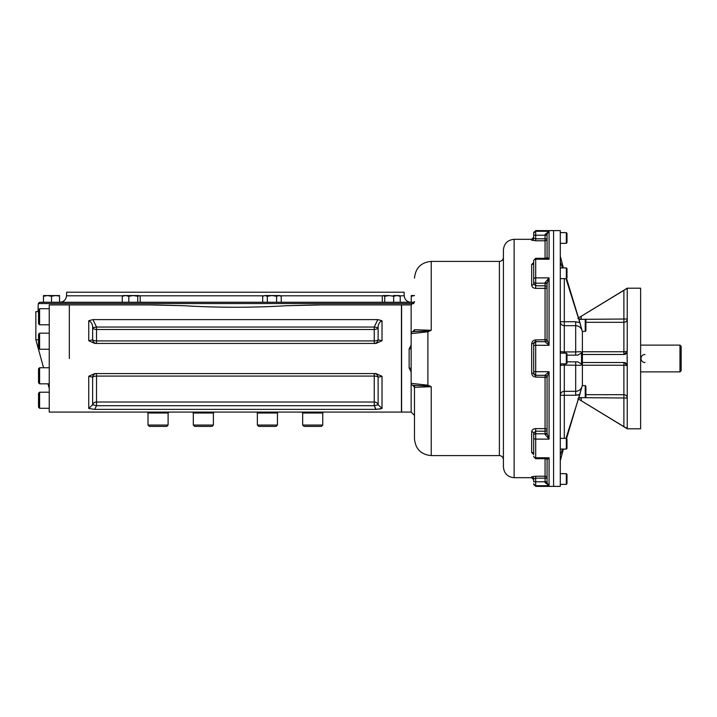 <?xml version="1.0" encoding="UTF-8"?>
<svg xmlns="http://www.w3.org/2000/svg" width="717" height="717" viewBox="0 0 717 717"><rect width="100%" height="100%" fill="white"/><g stroke="black" fill="none" stroke-linecap="round" stroke-linejoin="round"><path stroke-width="1.08" d="M644.995 354.485A4.015 4.015 0 0 0 640.98 358.5A4.015 4.015 0 0 0 644.995 362.515M679.976 345.11L679.976 371.89L681.15 370.716L681.15 346.284L679.976 345.11L640.622 345.11M626.138 353.606A3.352 3.352 0 0 0 627.232 351.133L627.151 351.868L623.889 354.485A3.352 3.352 0 0 0 626.102 353.642M626.757 364.146L626.676 364.021A3.352 3.352 0 0 1 627.232 365.867A3.352 0.609 0 0 0 623.889 365.249L623.889 362.515A3.352 3.352 0 0 1 624.39 362.551L627.232 365.867L627.232 428.416L623.889 426.651L623.889 397.998L627.232 397.998A3.352 3.289 -0 0 0 623.889 394.7L623.889 397.998L581.218 397.666M624.435 362.56A3.352 3.352 0 0 1 625.636 363.017M625.681 363.035A3.352 3.352 0 0 1 626.308 363.555L626.138 363.394M581.218 319.334L627.232 319.002A3.352 3.289 0 0 1 623.889 322.3L623.889 290.349L577.866 318.33L627.232 288.198L640.622 288.198L640.622 428.802L627.232 428.802L577.866 398.67L623.889 426.651M580.752 400.427L581.218 400.713L581.218 397.998L578.834 397.998M624.256 426.884L625.278 427.484M623.889 362.515L582.392 362.515M627.097 352.092L627.232 365.867M582.392 354.485L623.889 354.485L623.889 351.751A3.352 0.609 0 0 0 627.232 351.133L627.232 288.584M580.779 316.555L579.354 317.425M623.889 290.349L627.232 288.306M585.233 331.388L585.906 330.716L585.906 319.997L585.233 319.334L585.233 331.388L582.383 331.388M585.233 319.334L578.933 319.334M585.233 397.666L585.906 397.003L585.906 386.284L585.233 385.612L585.233 397.666L578.933 397.666M566.322 484.378L566.986 483.706L566.986 474.34L566.322 473.668L566.322 484.378L560.291 484.378M566.322 473.668L560.291 473.668M566.322 449.075L566.986 448.412L566.986 439.037L566.322 438.365L566.322 449.075L560.291 449.075M566.322 363.86L566.986 363.187L566.986 353.813L566.322 353.14L566.322 363.86L560.291 363.86M566.322 278.635L566.986 277.963L566.986 268.588L566.322 267.925L566.322 278.635L560.291 278.635M566.322 243.332L566.986 242.66L566.986 233.294L566.322 232.622L566.322 243.332L560.291 243.332M575.688 355.148L575.688 351.922L580.994 351.68L581.505 352.979L577.821 355.148L566.986 355.148M566.538 438.589L582.392 385.28L582.392 331.72L579.936 322.632L575.688 321.736L579.838 322.587L581.783 329.775C580.582 327.194 578.547 325.832 575.688 325.67L575.688 351.922L564.306 351.922A4.015 0.789 0 0 1 560.291 351.133L560.828 353.14M560.291 262.099L562.585 267.925M563.374 267.925L560.291 256.184M564.306 438.365L564.306 391.33A4.015 3.944 0 0 0 560.291 395.264L575.688 395.264L575.688 391.33C578.538 391.177 580.573 389.815 581.783 387.225L579.838 394.413L575.688 395.264L578.305 394.942M560.291 460.816L563.374 449.075M566.986 361.852L577.83 361.852L581.505 364.021L580.994 365.32L564.306 365.078L564.306 363.86M560.828 363.86L560.291 365.867A4.015 0.789 180 0 1 564.306 365.078L564.306 391.33L575.688 391.33L575.688 361.852M562.585 449.075L560.291 454.901M581.505 352.979L581.505 364.021M566 438.365L579.838 394.413M579.936 322.632L566.538 278.411M579.838 322.587L566 278.635M535.689 486.386L533.681 483.706A2.008 1.999 0 0 0 535.689 485.705L535.689 486.386L560.291 486.386L560.291 230.614L553.596 230.614L553.596 358.5L553.596 230.614L535.689 230.614L533.681 233.294L533.681 232.622M553.596 486.386L553.596 358.5L553.596 486.386M411.146 412.069L411.146 371.926L409.138 368.018L409.138 348.982L411.146 345.074L411.146 304.931L401.601 304.931L401.601 412.069L411.146 412.069L414.489 415.412L414.489 385.298L414.489 438.849L414.489 387.288A2.008 2.008 0 0 0 414.48 387.037M409.138 348.982L411.146 348.623M409.138 368.018L411.146 368.377M531.664 240.213L531.664 239.317L533.681 237.309L533.681 238.223A2.008 1.99 0 0 1 531.664 240.213L535.689 240.769L535.689 238.824L547.071 238.788L547.071 257.269A2.008 1.685 180 0 1 547.071 257.286L547.071 234.011L549.079 231.295L545.063 234.441L547.071 234.011L547.071 235.185L547.071 233.975L549.079 231.295L535.689 231.295L535.689 230.614M533.681 238.223L533.681 235.257L533.672 238.313L535.689 238.824L535.689 235.221L533.681 235.257L533.681 233.294A2.008 1.999 0 0 1 535.689 231.295L535.689 235.221L545.063 235.221L545.063 240.769L535.689 240.769M547.071 339.849L549.079 345.298L545.063 341.794A2.008 1.963 180 0 0 547.071 339.849L547.071 339.831A2.008 1.963 180 0 1 547.071 339.849A2.008 1.963 180 0 0 547.071 339.831L547.071 283.681L549.079 277.882L545.063 282.588A2.008 1.084 0 0 1 547.071 283.672A2.008 1.084 0 0 0 547.071 283.672L549.079 277.882L535.689 277.882L535.689 259.222L549.079 259.222L549.079 231.295M547.071 284.604A2.008 1.398 0 0 0 545.063 283.206L535.689 283.206A2.008 1.398 180 0 1 533.681 281.817L533.681 283.959A2.008 1.237 0 0 1 531.664 285.178C531.915 287.114 533.251 288.18 535.689 288.377L535.689 285.796L533.681 283.941A2.008 1.237 0 0 1 533.681 283.959A2.008 1.237 0 0 0 533.681 283.941L533.681 260.889M533.681 373.342L531.664 373.1C531.915 375.511 533.251 376.828 535.689 377.061L535.689 375.367L533.681 373.342L533.681 343.658L535.689 341.633L535.689 339.939C533.251 340.172 531.906 341.498 531.664 343.9L533.726 343.21M545.063 434.412L545.063 433.794A2.008 1.398 0 0 0 547.071 432.396L547.071 433.328A2.008 1.084 180 0 1 547.071 433.328A2.008 1.084 0 0 1 547.071 433.328A2.008 1.084 0 0 1 545.063 434.412L549.079 439.118L549.079 371.702L545.063 375.206A2.008 1.963 180 0 1 547.071 377.169L549.079 371.702L535.689 371.702L535.689 345.298L549.079 345.298L549.079 277.882M533.681 481.743L533.681 478.777L535.689 478.176L535.689 476.231L531.664 476.787A2.008 1.99 180 0 1 533.681 478.777L533.681 481.743L535.689 481.779L535.689 485.705L549.079 485.705L547.071 482.989L545.063 482.559L549.079 485.705L549.079 457.778L546.13 458.683L547.071 459.731A2.008 1.685 180 0 0 547.071 459.714L549.079 457.778L535.689 457.778L535.689 439.118L549.079 439.118L547.071 433.319L547.071 377.169M533.681 454.551L531.664 452.463A2.008 1.586 0 0 1 533.681 454.049L533.681 433.059L535.689 431.204L535.689 428.623C533.251 428.829 531.906 429.886 531.664 431.822A2.008 1.237 180 0 1 533.681 433.041A2.008 1.237 180 0 1 533.681 433.059L533.681 433.041M547.071 257.269L549.079 259.222L546.13 258.317L547.071 257.269M533.681 262.449L531.664 264.537A2.008 1.586 180 0 0 533.681 262.951L533.672 263.094M533.681 281.817L533.681 279.155A2.008 1.264 0 0 1 535.689 277.882L535.689 285.796L545.063 285.796L545.063 288.377L535.689 288.377M411.146 368.395L411.146 383.326L427.888 385.208L427.547 385.97L431.231 386.705L414.489 387.288A2.008 2.008 0 0 0 412.822 385.307L414.489 387.288M414.489 331.702L414.489 329.712A2.008 2.008 0 0 1 412.822 331.693L427.547 331.03L427.888 331.792L427.888 385.208L431.231 386.705L431.231 455.591C421.067 454.596 415.484 449.012 414.489 438.849M411.146 383.326A2.008 2.008 -0 0 0 412.84 385.307L412.822 385.307A2.008 2.008 0 0 1 411.146 383.326L411.146 333.674A2.008 2.008 180 0 0 411.146 333.674L411.146 348.605M427.547 385.97L412.84 385.307M412.84 331.693A2.008 2.008 180 0 0 411.146 333.665L427.888 331.792L431.231 330.295L427.547 331.03M531.664 476.787L531.664 477.683L514.125 477.683C507.618 477.047 504.051 473.48 503.415 466.973L503.415 459.606C503.173 457.168 501.837 455.824 499.391 455.591L499.391 261.409L431.231 261.409L431.231 330.295L414.489 329.712L412.822 331.693A2.008 2.008 0 0 0 412.965 331.657A2.008 2.008 0 0 1 412.822 331.693A2.008 2.008 0 0 0 411.146 333.674L411.146 333.674M547.071 483.025L547.071 459.731M499.391 261.409C501.837 261.176 503.173 259.832 503.415 257.394L503.415 260.253M503.415 466.973L503.415 250.027C504.051 243.52 507.618 239.953 514.125 239.317L514.125 477.683M322.749 425.056L302.664 425.056L303.999 426.391L321.413 426.391L322.749 425.056L322.749 413.001M302.664 425.056L302.664 413.001M257.367 425.056L258.712 426.391L276.117 426.391L277.452 425.056L277.452 413.001L277.452 425.056L257.367 425.056L257.367 413.001M168.101 425.056L148.016 425.056L149.351 426.391L166.765 426.391L168.101 425.056L168.101 413.001M193.312 425.056L194.648 426.391L212.062 426.391L213.397 425.056L213.397 413.001L213.397 425.056L193.312 425.056L193.312 413.001M39.596 392.217L38.53 393.292L38.53 407.22L39.596 408.287L39.596 392.217L49.24 392.217M39.596 367.758L38.53 368.834L38.53 382.761L39.596 383.828L39.596 367.758L49.24 367.758M39.596 333.172L38.53 334.239L38.53 348.166L39.596 349.242L39.596 333.172L49.24 333.172M39.596 308.713L38.53 309.78L38.53 323.708L39.596 324.783L39.596 308.713L49.24 308.713M414.426 302.26L39.623 302.26L38.279 303.551L38.001 311.626M399.692 295.798L404.227 295.798L404.101 292.213L66.663 292.213L66.538 295.798C66.036 299.742 63.804 301.893 59.852 302.26M69.325 358.5L69.325 304.931L69.325 358.5M149.862 304.931L184.269 305.738C218.318 307.745 252.393 307.745 286.495 305.738L315.292 304.931L401.439 304.931L401.439 412.069L49.24 412.069L49.24 304.931L154.989 304.931M382.018 376.255L382.018 408.466L378.128 404.773L378.128 377.214A4.015 3.908 90 0 0 374.247 373.566L374.238 376.093A4.015 1.488 0 0 1 378.128 377.214L382.018 376.255L375.968 373.566L94.787 373.566L88.747 376.255L92.636 377.214A4.015 3.908 90 0 1 96.526 373.566L96.526 376.093A4.015 1.488 180 0 0 92.636 377.214L92.636 404.773A4.015 3.675 180 0 1 96.526 402.013L96.526 376.093L374.238 376.093L374.238 405.697L96.526 405.697L94.689 409.38L88.747 408.466L92.636 404.773L96.526 405.697L96.526 402.013L374.238 402.013A4.015 3.675 0 0 1 378.128 404.773L374.238 405.697L376.075 409.38L382.018 408.466L379.284 409.138M374.973 407.713L376.075 409.38L94.689 409.38M377.823 319.603L92.941 319.603L88.747 320.741C91.426 322.112 92.726 324.407 92.636 327.651L96.526 327.042L96.526 329.488A4.015 2.456 180 0 1 92.636 327.651L92.636 339.786A4.015 1.488 180 0 0 96.526 340.907L96.526 329.488L374.238 329.488L374.238 343.434A4.015 3.908 -90 0 1 374.238 343.434A4.015 3.908 -90 0 0 378.128 339.786L382.018 340.745L375.968 343.434L94.787 343.434L88.747 340.745L92.636 339.786A4.015 3.908 -90 0 0 96.526 343.434L96.526 340.907L374.238 340.907A4.015 1.488 -0 0 0 378.128 339.786L378.128 327.651A4.015 2.456 0 0 1 374.238 329.488L374.238 327.042L377.823 319.603L382.018 320.741C379.338 322.103 378.038 324.407 378.128 327.651L374.238 327.042L96.526 327.042L92.941 319.603M184.269 305.738L155.508 304.931M38.53 339.75L35.85 339.75L35.85 311.626L38.53 311.626M286.495 305.738L320.893 304.931M47.474 295.556L43.468 295.556M43.468 296.282L43.468 302.26L51.507 302.26L51.507 296.282L47.483 295.556L43.468 296.282M59.538 295.556L47.501 295.556M58.552 295.978L55.523 295.556L51.49 296.273M57.243 295.7L58.534 295.978M48.182 295.583L48.899 295.655M49.213 295.7L50.513 295.978M59.538 296.282L59.538 302.26L51.507 302.26M138.981 295.556L137.781 296.282L137.781 302.26L140.182 302.26L140.182 296.282L138.981 295.556L123.19 295.556L122.266 296.282L122.266 302.26M137.781 296.282L133.299 295.556L128.827 296.282L125.547 295.556L122.266 296.282M136.902 295.556L133.299 295.556M128.827 296.282L128.827 302.26L137.781 302.26M267.316 296.273L271.958 295.556L276.601 296.282L278.913 295.556L281.234 296.282L279.988 295.556L265.003 295.556L262.682 296.282L262.682 302.26M267.316 302.26L267.316 296.282L265.003 295.556L262.682 296.282M279.245 295.574L279.72 295.655M279.917 295.7L280.67 295.978M265.998 295.7L266.751 295.987M281.234 296.282L281.234 302.26M276.601 296.282L276.601 302.26M389.188 295.556L383.228 295.556L384.706 296.282L389.188 295.556L393.669 296.282L396.949 295.556L400.229 296.282L399.297 295.556L393.346 295.556M382.95 295.727L382.304 296.282L382.304 302.26M384.706 296.282L384.706 302.26M400.229 296.282L400.229 302.26M393.669 296.282L393.669 302.26M414.489 295.583L411.226 296.282L411.226 302.26M411.226 295.556L414.489 295.556M322.982 413.001L322.982 412.069L322.982 413.001L302.431 413.001L302.431 412.069M277.694 413.001L277.694 412.069L277.694 413.001L257.134 413.001L257.134 412.069M213.63 413.001L213.63 412.069L213.63 413.001L193.079 413.001L193.079 412.069M168.334 412.069L168.334 413.001L147.783 413.001L147.783 412.069M585.906 322.3L623.889 322.3L623.889 351.751L582.392 351.751M581.218 316.287L581.218 319.002L578.834 319.002M623.889 365.249L582.392 365.249L623.889 365.249L623.889 394.7L585.906 394.7M564.306 353.14L564.306 321.736L560.291 321.736A4.015 3.944 180 0 0 564.306 325.67L575.688 325.67L575.688 321.736L564.306 321.736L564.306 278.635M547.071 238.788A2.008 1.981 0 0 1 545.063 240.769L545.063 258.317M547.071 235.185L545.063 235.221L545.063 234.441M533.681 345.513L535.689 345.298L535.689 341.633L545.063 341.633L545.063 288.377A2.008 1.183 0 0 0 547.071 287.194L547.071 287.194A2.008 1.398 0 0 0 545.063 285.796L545.063 282.588M545.063 375.206L545.063 375.367A2.008 2.008 180 0 1 547.071 377.375L535.689 377.061M547.071 339.688L547.071 339.688A2.008 2.008 180 0 1 545.063 341.695L535.689 341.695A2.008 2.008 180 0 0 533.681 343.712M545.063 482.559L545.063 481.779L535.689 481.779L535.689 478.176L545.063 478.176L545.063 481.779L547.071 481.815M545.063 458.683L545.063 476.231A2.008 1.981 0 0 1 547.071 478.212L545.063 478.176L545.063 476.231L535.689 476.231M533.681 437.845A2.008 1.264 0 0 0 535.689 439.118L535.689 431.204L545.063 431.204L545.063 428.623A2.008 1.183 0 0 1 547.071 429.806A2.008 1.398 0 0 1 545.063 431.204L545.063 433.794L535.689 433.794A2.008 1.398 0 0 0 533.681 435.183M547.071 377.312A2.008 2.008 180 0 0 545.063 375.305L535.689 375.305L545.063 375.367L545.063 428.623L535.689 428.623M531.664 452.463L531.664 431.822M533.681 456.218A2.008 1.559 0 0 0 535.689 457.778L535.689 458.683L533.681 456.666M531.664 285.178L531.664 264.537M533.681 260.782A2.008 1.559 0 0 1 535.689 259.222L535.689 258.317L533.681 260.334M533.681 371.487L535.689 371.702L535.689 375.305A2.008 2.008 180 0 1 533.681 373.288M531.664 373.1L531.664 343.9M545.063 341.794L545.063 341.633A2.008 2.008 180 0 0 547.071 339.625L535.689 339.939M38.279 303.551L413.861 303.551M382.833 295.798L280.401 295.798M263.515 295.798L139.654 295.798M122.795 295.798L66.538 295.798M88.747 408.466L88.747 376.255M382.018 320.741L382.018 340.745M88.747 340.745L88.747 320.741M640.622 371.89L679.976 371.89M585.233 385.612L582.383 385.612M566.322 438.365L560.291 438.365M566.322 353.14L560.291 353.14M566.322 267.925L560.291 267.925M566.322 232.622L560.291 232.622M531.664 477.683L533.681 479.691M535.689 258.317L546.121 258.317M535.689 458.683L546.121 458.683M411.146 304.931L414.489 301.588M431.231 261.409C421.067 262.404 415.484 267.988 414.489 278.151M531.664 239.317L514.125 239.317M499.391 455.591L431.231 455.591M148.016 425.056L148.016 413.001M212.062 426.391L213.397 425.056M276.117 426.391L277.452 425.056M39.596 408.287L49.24 408.287M39.596 383.828L49.24 383.828M39.596 349.242L49.24 349.242M39.596 324.783L49.24 324.783M404.227 295.798C404.729 299.733 406.96 301.893 410.913 302.26M49.24 388.381L47.985 383.828M43.567 367.758L35.85 339.75"/></g></svg>
